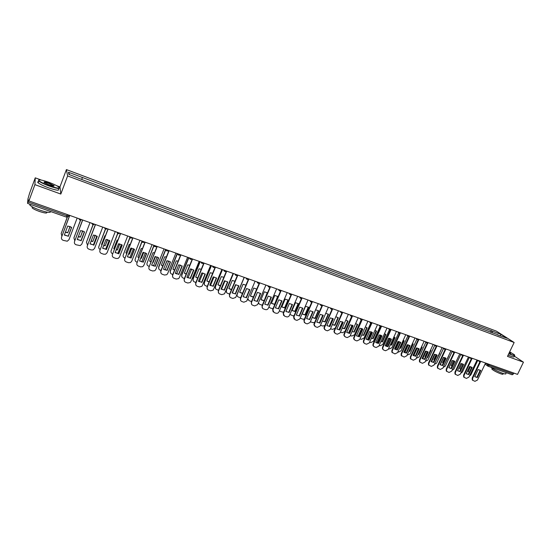 <?xml version="1.0" encoding="UTF-8"?>
<svg xmlns="http://www.w3.org/2000/svg" width="551" height="551" viewBox="0 0 551 551"><rect width="100%" height="100%" fill="white"/><g stroke="black" fill="none" stroke-linecap="round" stroke-linejoin="round"><path stroke-width="0.83" d="M41.353 180.067L35.25 177.835L29.54 193.373L27.943 198.952L27.557 203.367L28.115 202.038L66.919 215.792L68.551 216.047L68.903 215.117M35.25 177.835L34.913 184.64L28.921 200.922L517.541 374.384L523.45 362.186L507.478 356.38L514.152 342.488L496.423 331.158L66.409 169.591L59.956 186.892L56.595 185.659M34.913 184.64L60.83 194.062L67.608 175.941L514.152 342.488M28.921 200.922L29.038 199.531L28.115 202.038M523.45 362.186L514.214 356.022M513.869 373.082L513.415 374.012L512.113 374.714M492.25 332.921L492.133 331.061L501.1 334.423L507.044 338.231L497.76 334.987M69.55 174.646L68.455 172.256L68.889 174.398L83.084 179.984L497.994 334.843M68.455 172.256L82.34 177.456L81.837 179.24M492.133 331.061L82.34 177.456M66.409 169.591L67.608 175.941M59.956 186.892L60.83 194.062M490.5 332.274L491.327 330.545M501.1 334.423L500.177 335.662M480.706 370.451L477.324 377.545L474.762 376.664L478.137 369.549L480.706 370.451L480.265 370.12L476.89 377.208L474.845 376.746M472.751 380.362L472.248 379.935L472.173 378.048L479.859 361.869M480.382 362.021L472.606 378.385L472.682 380.273L474.955 381.326L477.462 380.052L485.569 363.033M477.324 377.545L476.89 377.208M470.533 366.601L468.192 371.56L469.3 372.269M469.376 376.181L470.864 374.914L477.779 360.333M472.166 367.462L468.784 374.597L466.194 373.709L469.583 366.56L472.166 367.462L471.739 367.131L468.357 374.267L466.27 373.785M464.176 377.428L463.666 376.974L463.605 375.1L471.298 358.839L470.871 358.515L472.889 358.536M471.821 358.977L464.025 375.438L464.094 377.311L466.408 378.399L468.929 377.125L477.049 360.01M468.784 374.597L468.357 374.267M463.549 364.452L460.161 371.629L457.55 370.727L460.939 363.536L463.549 364.452L463.122 364.121L459.741 371.291L457.612 370.789M455.525 374.46L454.995 373.977L454.947 372.125L462.647 355.781M463.171 355.898L455.367 372.462L455.415 374.315L457.778 375.445L460.319 374.163L468.446 356.958M460.161 371.629L459.741 371.291M462.082 363.619L459.727 368.626L460.691 369.28M460.719 373.323L462.434 372.001L469.342 357.385M453.542 360.616L451.179 365.664L451.999 366.25M452.268 360.478L448.886 367.772M451.985 370.41L453.921 369.067L460.815 354.41M508.835 353.556L511.273 354.52C514.31 355.588 515.302 355.622 514.248 354.63L509.654 351.862M514.689 355.23C515.095 355.877 513.966 355.732 511.294 354.782L508.738 353.763M509.42 352.344L510.791 353.356L509.076 353.06M510.522 353.473L509.317 352.557M506.204 372.648L505.832 373.42C506.341 374.225 505.205 374.157 502.422 373.213C497.374 371.284 493.482 369.273 490.748 367.186M505.357 372.352L500.28 370.554M503.173 373.468L502.987 373.86C503.352 374.446 502.533 374.404 500.522 373.723C496.348 372.097 493.455 370.541 491.836 369.067L492.036 368.653M514.4 355.629L513.987 356.497C514.538 357.234 513.422 357.11 510.646 356.125L508.091 355.113M48.97 182.326C41.917 179.881 38.529 179.282 38.804 180.528C40.147 181.878 43.598 183.607 49.135 185.701C57.545 188.518 60.624 188.862 58.365 186.727C56.367 185.391 53.24 183.924 48.97 182.326M59.356 187.774C59.756 189.076 56.319 188.483 49.053 185.983C44.025 184.096 40.609 182.45 38.811 181.045L38.728 180.019M49.011 183.159L54.143 185.728C54.308 186.355 52.62 186.059 49.094 184.84L44.376 182.636C43.253 181.561 44.803 181.734 49.011 183.159M53.874 186.066L48.929 183.435C46.126 182.45 44.5 182.092 44.046 182.374M50.444 211.46C50.947 213.044 47.489 212.624 40.071 210.206C35.05 208.381 31.669 206.708 29.912 205.199L29.658 204.111M44.893 209.497L36.717 206.604M46.711 212.101L46.697 212.135C47.538 213.519 45.106 213.299 39.403 211.46C35.794 210.151 33.356 208.946 32.103 207.858L32.44 206.942M58.385 189.179C59.646 190.908 56.312 190.432 48.392 187.753C43.371 185.873 39.954 184.227 38.157 182.808C37.385 182.112 37.516 181.754 38.556 181.74M454.844 361.408L451.455 368.619L448.817 367.71L452.206 360.485L454.844 361.408L454.423 361.077L451.042 368.288L448.865 367.765M446.785 371.464L446.241 370.954L446.207 369.122L453.914 352.688M454.437 352.785L446.62 369.459L446.654 371.291L449.065 372.462L451.62 371.174L459.754 353.873M451.455 368.619L451.042 368.288M446.055 358.329L442.66 365.588L439.994 364.666L443.39 357.399L446.055 358.329L445.642 358.005L442.253 365.258L440.035 364.707M437.955 368.433L437.404 367.889L437.384 366.091L445.098 349.561M445.621 349.637L437.79 366.422L437.804 368.226L440.263 369.452L442.839 368.158L450.98 350.76M442.66 365.588L442.253 365.258M437.177 355.223L433.782 362.524L431.082 361.594L434.484 354.286L437.177 355.223L436.771 354.899L433.375 362.193L431.109 361.621M429.036 365.375L428.471 364.796L428.471 363.026L436.192 346.407M436.716 346.462L428.864 363.357L428.864 365.127L431.371 366.408L433.968 365.113L442.116 347.612M433.782 362.524L433.375 362.193M444.919 357.599L442.549 362.668L443.224 363.185M448.486 356.463L444.981 363.584M443.658 357.385L440.235 364.831M443.176 367.441L445.325 366.098L452.206 351.407M436.199 354.555L433.83 359.651L434.36 360.072M439.801 353.411L436.082 360.574M434.959 354.272L431.502 361.849M434.291 364.418L436.647 363.102L443.514 348.377M427.397 351.497L425.035 356.6L425.42 356.931M431.027 350.333L427.693 357.523L427.3 357.2L430.634 350.016L431.027 350.333L430.6 349.968M427.094 357.523L427.693 357.523M426.178 351.145L422.686 358.832M425.324 361.346L427.886 360.072L434.732 345.312M422.28 358.618L422.459 358.012L422.844 358.336M425.647 351.125L422.459 358.012M428.21 352.089L427.81 351.765L424.415 359.1L422.1 358.501L425.489 351.139L428.21 352.089L424.807 359.431L422.087 358.487M420.027 362.289L419.449 361.67L419.463 359.934L427.19 343.211M427.721 343.245L419.855 360.264L419.834 362L422.397 363.329L425.007 362.035L433.169 344.43M424.807 359.431L424.415 359.1M418.498 348.418L416.391 353.735M422.169 347.22L418.829 354.451L418.45 354.135L421.784 346.91L422.169 347.22L421.57 346.751M418.03 354.431L418.829 354.451M417.293 347.991L413.78 355.767M416.274 358.233L419.035 357.02L425.868 342.226M413.381 355.588L413.567 354.94L413.946 355.264M416.79 347.95L413.567 354.94M419.153 348.921L418.76 348.597L415.358 355.974L412.995 355.354L416.404 347.957L419.153 348.921L415.743 356.304L412.995 355.354M410.929 359.169L410.33 358.501L410.371 356.807L418.106 339.988M418.636 340.001L410.75 357.131L410.715 358.832L413.326 360.23L415.957 358.921L424.125 341.221M415.743 356.304L415.358 355.974M409.503 345.319L407.272 350.505M413.222 344.079L409.882 351.352L409.51 351.035L412.844 343.769L413.222 344.079L412.451 343.507M408.876 351.297L409.882 351.352M408.319 344.823L404.792 352.668M407.134 355.085L410.096 353.935L416.914 339.106M404.4 352.516L404.586 351.841L404.957 352.158M407.836 344.747L404.586 351.841M409.999 345.718L409.613 345.401L406.211 352.819L403.821 352.179L407.223 344.747L409.999 345.718L406.59 353.143L403.814 352.185M401.741 356.015L401.128 355.299L401.183 353.646L408.932 336.723M409.462 336.716L401.555 353.976L401.5 355.622L404.165 357.089L406.817 355.781L414.986 337.977M406.59 353.143L406.211 352.819M404.186 340.904L400.846 348.218L400.474 347.901L403.814 340.594L404.186 340.904L403.229 340.243M399.633 348.115L400.846 348.218M399.255 341.627L395.714 349.527M397.898 351.91L398.463 352.103L401.066 350.815L407.864 335.958M395.329 349.403L395.515 348.707L395.88 349.024M398.793 341.53L395.515 348.707M400.756 342.488L400.377 342.171L396.975 349.63L394.544 348.976L397.953 341.503L400.756 342.488L397.347 349.954L394.544 348.983M392.457 352.826L391.823 352.055L391.899 350.457L399.661 333.431M400.191 333.403L392.271 350.78L392.188 352.378L394.915 353.921L397.581 352.606L405.763 334.705M397.347 349.954L396.975 349.63M395.06 337.694L391.713 345.05L391.355 344.74L394.681 337.37L395.06 337.694L393.91 336.957M390.301 344.898L391.713 345.05M390.087 338.41L386.554 346.345M388.572 348.7L389.323 348.962L391.954 347.667L398.952 332.287M386.161 346.242L386.354 345.546L386.712 345.863M389.647 338.293L386.354 345.546M391.052 338.906L387.642 346.407L385.177 345.739L388.586 338.231L391.417 339.223L388.007 346.731L385.17 345.752M383.069 349.61L382.428 348.769L382.525 347.233L390.294 330.097M390.824 330.042L382.883 347.557L382.787 349.093L383.813 350.126L385.562 350.725L388.248 349.403L396.438 331.392M391.417 339.223L391.058 338.913M388.007 346.731L387.642 346.407M381.623 335.614L378.213 343.156L375.713 342.474L379.122 334.918L381.981 335.917L378.565 343.473L375.706 342.488M373.592 346.359L372.931 345.443L373.055 343.982L380.837 326.722M381.368 326.653L373.406 344.299L373.282 345.766L374.356 346.882L376.119 347.488L378.826 346.166L387.022 328.052M378.565 343.473L378.213 343.156M372.097 332.281L368.681 339.864L366.146 339.168L369.556 331.578L372.448 332.584L369.032 340.187L366.139 339.189M364.018 343.066L363.343 342.075L363.481 340.69L371.278 323.32M371.808 323.217L363.825 341.007L363.681 342.391L364.79 343.61L366.58 344.223L369.301 342.894L377.504 324.67M369.032 340.187L368.681 339.864M362.468 328.919L359.059 336.544L356.483 335.828M354.334 339.747L353.652 338.658L353.811 337.364L361.621 319.869M359.397 336.861L362.82 329.216L359.893 328.196L356.476 335.855L359.059 336.544M362.159 319.745L354.148 337.687L353.983 338.975L355.133 340.304L356.938 340.917L359.679 339.588L367.889 321.261M352.743 325.524L349.334 333.19L346.724 332.453M344.554 336.385L343.865 335.201L344.044 334.009L351.869 316.384M349.665 333.5L353.081 325.813L350.133 324.78L346.71 332.48L349.334 333.19M352.399 316.226L344.368 334.326L344.189 335.518L345.374 336.964L347.192 337.584L349.961 336.248L358.171 317.81M342.915 322.087L339.506 329.794L336.854 329.05M334.671 332.99L333.982 331.695L334.168 330.614L342.006 312.858L335.27 328.1L332.529 329.422L330.531 328.727M339.822 330.111L343.245 322.376L340.263 321.329L336.84 329.078L339.506 329.794M342.55 312.672L334.485 330.931L334.299 332.005L335.511 333.582L337.35 334.216L340.132 332.873L348.349 314.325M385.845 334.457L382.49 341.854L382.139 341.544L385.486 334.154L385.845 334.457L384.488 333.644M380.879 341.634L382.49 341.854M380.831 335.173L377.297 343.121M379.143 345.456L380.094 345.787L382.745 344.492L389.75 329.023M376.912 343.039L377.098 342.35L377.449 342.66M380.404 335.036L377.098 342.35M376.223 330.924L374.969 330.311M376.533 331.185L373.179 338.624L371.36 338.321M371.47 331.916L367.951 339.857M369.625 342.185L370.775 342.577L373.44 341.276L380.452 325.717M376.181 330.889L372.834 338.314L373.179 338.624M367.565 339.795L367.751 339.12L368.089 339.43M371.064 331.75L367.751 339.12M366.876 327.659L365.341 326.95M367.124 327.879L363.77 335.366L361.745 334.967M362.007 328.63L358.508 336.551M360.003 338.872L361.36 339.34L364.046 338.032L371.064 322.383M366.78 327.59L363.433 335.056L363.77 335.366M358.129 336.509L358.308 335.862L358.639 336.172M361.621 328.451L358.308 335.862M357.427 324.367L355.609 323.561M357.62 324.546L354.265 332.067L352.041 331.571M352.447 325.324L348.976 333.197M350.278 335.525L351.848 336.069L354.548 334.76L361.215 319.821M357.282 324.257L353.935 331.764L354.265 332.067M348.59 333.176L348.769 332.563L349.093 332.873M352.075 325.124L348.769 332.563M347.888 321.047L345.766 320.159M348.018 321.171L344.664 328.74L342.24 328.12M342.784 321.998L339.347 329.801M340.456 332.15L342.24 332.763L344.96 331.447L351.648 316.384M347.688 320.889L344.341 328.437L344.664 328.74M342.281 328.031L344.341 328.437M338.961 329.801L339.127 329.236L339.444 329.539M342.426 321.777L339.127 329.236M332.336 324.629L334.96 325.379L338.321 317.762L335.821 316.722M337.997 317.486L334.65 325.076L334.96 325.379M332.37 324.553L334.65 325.076M329.236 326.378L329.388 325.875L329.67 326.151M332.673 318.409L329.388 325.875M332.983 318.616L329.574 326.371L326.881 325.6M324.684 329.56L323.995 328.141L324.188 327.184L332.046 309.29M329.884 326.681L333.307 318.898L330.297 317.844L326.867 325.641L329.574 326.371M332.59 309.063L324.498 327.494L324.305 328.451L325.538 330.173L327.404 330.807L330.207 329.457L338.431 310.798M322.335 321.081L325.159 321.984L328.52 314.318L325.758 313.264M320.51 325.242L322.714 326.047L324.932 325.503M328.203 314.049L324.856 321.681L325.159 321.984M322.356 321.026L324.856 321.681M322.817 315.02L319.552 322.473M322.948 315.11L319.532 322.907L316.804 322.121M314.587 326.089L313.912 324.532L314.104 323.719L321.984 305.681M319.835 323.21L323.265 315.386L320.214 314.318L316.791 322.163L319.532 322.907M322.535 305.412L314.401 324.029L314.215 324.842L315.468 326.722L317.348 327.37L320.172 326.013L328.403 307.238M315.613 309.786L312.245 317.507L315.248 318.547L318.616 310.84L315.613 309.786M310.399 321.694L312.803 322.638L314.697 322.356M318.306 310.578L314.958 318.251L315.248 318.547M312.259 317.466L314.958 318.251M312.803 311.57L309.386 319.401L306.618 318.602M304.379 322.576L303.911 320.214L311.811 302.024M309.683 319.711L313.113 311.832L310.034 310.757L306.604 318.643L309.386 319.401M312.376 301.707L304.021 321.192L305.282 323.237L307.183 323.885L310.034 322.528L318.264 303.642M305.571 306.26L302.203 314.022L305.24 315.076L308.608 307.327L305.571 306.26M300.185 318.085L302.788 319.187L304.407 319.077M308.305 307.065L304.958 314.779L305.24 315.076M302.224 313.98L304.958 314.779M302.547 307.988L299.138 315.868L296.328 315.048M294.069 319.029L293.607 316.673L301.535 298.325M299.42 316.171L302.85 308.243L299.737 307.155L296.307 315.096L299.138 315.868M302.113 297.939L293.89 316.977L294.992 319.711L296.913 320.372L299.785 319.008L308.016 300.006M295.426 302.692L292.058 310.509L295.122 311.57L298.49 303.773L295.426 302.692M289.874 314.407L292.664 315.709L294.027 315.702M298.201 303.518L294.854 311.281L295.122 311.57M292.078 310.461L294.854 311.281M292.182 304.366L288.772 312.286L285.921 311.453M283.634 315.441L283.2 313.099L291.148 294.578M289.048 312.589L292.478 304.613L289.33 303.518L285.9 311.501L288.772 312.286M291.706 294.213L283.345 313.746L284.591 316.15L286.534 316.818C287.801 317.107 288.765 316.653 289.427 315.447L297.664 296.328M285.17 299.09L281.802 306.955L284.901 308.03L288.269 300.178L285.17 299.09M279.467 310.647L280.521 311.529L283.558 312.252M287.987 299.937L284.64 307.733L284.901 308.03M281.823 306.9L284.64 307.733M281.706 300.701L278.296 308.67L275.404 307.816M273.096 311.811L272.669 309.476L280.652 290.776M278.558 308.973L281.995 300.949L278.813 299.834L275.376 307.871L278.296 308.67M281.168 290.473L272.862 309.951L274.074 312.555L276.044 313.223C277.325 313.519 278.296 313.064 278.958 311.845L287.195 292.609M274.804 295.453L271.436 303.36L274.57 304.448L277.938 296.555L274.804 295.453M268.971 306.797L270.162 307.968L272.986 308.732M277.663 296.314L274.57 304.448M271.457 303.305L274.315 304.159M271.113 297.003L267.703 305.02L264.769 304.138M262.434 308.14L262.028 305.819L270.045 286.933M267.958 305.316L271.395 297.244L268.179 296.114L264.742 304.2L267.703 305.02M270.52 286.692L262.276 306.122C261.863 307.43 262.255 308.36 263.447 308.911L265.43 309.593C266.732 309.889 267.71 309.435 268.371 308.209L276.609 288.855M264.328 291.768L260.96 299.73L264.129 300.825L267.497 292.884L264.328 291.768M258.385 302.83L259.693 304.366L262.317 305.151M267.228 292.657L264.129 300.825M260.988 299.668L263.881 300.543M258.695 303.601L258.302 303.036M260.403 293.263L257 301.321L254.018 300.426M251.655 304.421L251.27 302.12L259.328 283.028M257.241 301.617L260.678 293.49L257.427 292.354L253.99 300.495L257 301.321M259.755 282.87L251.511 302.416C251.098 303.739 251.497 304.675 252.702 305.233L254.707 305.922L257.634 304.6L265.913 285.053M256.787 289.041L253.742 288.049L250.368 296.059L253.357 297.175M247.764 298.642L249.107 300.722L251.531 301.5M256.683 288.951L253.432 296.996M250.395 295.99L253.336 296.886M248.081 299.923L247.592 299.048M249.582 289.482L246.173 297.588L243.149 296.672L246.621 288.552M240.759 300.667L240.394 298.387L248.494 279.061M246.407 297.877L249.844 289.702L246.552 288.552L243.115 296.741L246.173 297.588M248.866 279.006L240.622 298.676C240.208 300.006 240.615 300.949 241.834 301.514L243.866 302.21L246.731 301.053L255.092 281.217M245.939 285.149L243.039 284.288L239.664 292.347L242.454 293.469M244.265 277.373L237.212 294.248C236.813 295.556 237.212 296.486 238.411 297.044L240.642 297.795M239.699 292.278L242.571 293.194M237.35 296.204L236.82 294.875M238.631 285.659L235.229 293.807L232.157 292.87M229.733 296.858L229.395 294.606L237.557 275.025M235.449 294.096L238.886 285.873L235.559 284.709L232.123 292.953L235.229 293.807M237.86 275.101L229.615 294.895C229.202 296.231 229.615 297.182 230.848 297.754L232.901 298.456L235.697 297.45L244.155 277.332M234.967 281.23L232.219 280.487L228.844 288.593L231.434 289.716M233.431 273.523L226.371 290.508C225.972 291.823 226.378 292.76 227.597 293.318L229.643 294.02M232.37 293.029L235.883 284.702M228.879 288.524L231.544 289.454M226.502 292.443L226.371 290.508M233.149 273.427L226.165 290.225M227.563 281.795L224.161 289.991L221.047 289.034M218.589 293.008L218.279 290.783L226.447 271.044M224.374 290.274L227.811 281.995L224.443 280.824L221.013 289.117L224.161 289.991M226.73 271.147L218.478 291.073C218.072 292.416 218.492 293.373 219.746 293.952L221.819 294.661L224.532 293.8L233.094 273.406M223.864 277.277L221.275 276.65L217.907 284.805L220.297 285.907M222.473 269.639L215.42 286.727C215.021 288.049 215.434 288.993 216.667 289.557L218.52 290.198M221.454 289.316L225.022 280.824M217.934 284.722L220.393 285.666M215.531 288.634L215.42 286.727M222.205 269.542L215.221 286.444M216.371 277.883L212.975 286.127L209.807 285.149M207.314 289.11L207.031 286.919L215.2 267.056M213.168 286.41L216.605 278.083L213.209 276.891L209.773 285.239L212.975 286.127M215.469 267.152L207.224 287.202C206.818 288.559 207.245 289.523 208.512 290.101L210.606 290.825L213.237 290.095L221.908 269.432M212.638 273.289L210.213 272.759L206.845 280.969L209.036 282.05M211.398 265.706L204.338 282.897C203.946 284.233 204.366 285.184 205.613 285.755L207.272 286.327M210.42 285.549L214.036 276.919M206.88 280.886L209.132 281.823M204.435 284.777L204.338 282.897M211.136 265.61L204.159 282.622M205.055 273.93L201.659 282.222L198.443 281.224M195.915 285.163L195.66 283.007L203.829 263.02M201.838 282.505L205.275 274.116L201.838 272.917L198.401 281.313L201.659 282.222M204.084 263.109L195.839 283.29C195.433 284.653 195.874 285.625 197.155 286.217L199.276 286.94L201.811 286.334L202.348 285.528L210.599 265.417M201.273 269.267L199.028 268.833L195.66 277.091L197.651 278.131M200.192 261.725L193.139 279.033C192.747 280.369 193.174 281.334 194.434 281.912L195.901 282.415M199.269 281.74L202.926 272.986M195.695 277.001L197.74 277.918M193.215 280.879L193.139 279.033M199.944 261.635L192.967 278.758M193.608 269.928L190.212 278.276L186.947 277.249M184.378 281.168L184.158 279.054L192.327 258.936M190.384 278.551L193.821 270.107L190.343 268.895L186.906 277.353L190.212 278.276M192.568 259.018L184.323 279.336C183.924 280.707 184.371 281.685 185.666 282.284L187.808 283.014L190.253 282.518L190.908 281.595L199.159 261.36M189.778 265.21L187.719 264.859L184.351 273.172L186.148 274.164M188.869 257.703L181.816 275.121C181.424 276.471 181.858 277.435 183.132 278.021L184.399 278.462M188.001 277.876L191.686 269.012M184.392 273.076L186.224 273.964M181.871 276.926L181.816 275.121M188.635 257.62L181.658 274.853M182.03 265.885L178.634 274.281L175.321 273.234M172.718 277.119L172.525 275.059L180.694 254.803M178.799 274.55L182.229 266.057L178.717 264.824L175.28 273.337L178.634 274.281M180.921 254.886L172.683 275.335C172.277 276.712 172.732 277.704 174.047 278.303L176.217 279.047L178.565 278.641L179.344 277.621L187.588 257.248M178.145 261.119L176.286 260.843L172.918 269.212L174.509 270.142M177.415 253.639L170.362 271.168C169.97 272.525 170.417 273.503 171.705 274.095L172.773 274.46M176.616 273.957L180.315 265.01M172.959 269.108L174.584 269.949M170.397 272.924L170.362 271.168M177.188 253.563L170.218 270.906M170.321 261.794L166.932 270.238L163.564 269.17M160.913 273.014L160.761 271.016L168.923 250.622M167.077 270.507L170.507 261.959L166.953 260.713L163.516 269.281L166.932 270.238M169.143 250.705L160.899 271.285C160.506 272.676 160.968 273.675 162.29 274.281L164.487 275.032L166.746 274.708L167.642 273.599L175.879 253.095M166.374 256.986L164.721 256.78L161.353 265.203L162.745 266.057M167.132 260.706L164.666 266.415M165.83 249.527L158.784 267.173C158.392 268.537 158.846 269.522 160.148 270.114L161.002 270.41M165.1 269.99L168.806 260.974M161.395 265.093L162.821 265.878M158.798 268.874L158.784 267.173M165.617 249.451L158.647 266.904M158.474 257.661L155.086 266.154L151.67 265.059M157.221 246.469L148.99 267.194L157.021 246.4M155.224 266.415L158.654 257.813L155.051 256.552L151.621 265.176L155.086 266.154M148.99 267.194C148.591 268.592 149.059 269.597 150.402 270.21L152.627 270.968L154.797 270.72L155.802 269.535L164.04 248.894M154.466 252.819L153.02 252.668L149.658 261.146L150.85 261.918M155.513 256.552L153.192 262.372L152.737 262.372M154.115 245.367L147.069 263.123C146.676 264.501 147.145 265.492 148.46 266.092L149.101 266.312M153.474 265.968L157.166 256.904M155.279 256.546L153.192 262.372M149.7 261.036L150.919 261.746M153.825 245.526L147.069 263.123M146.49 253.474L143.108 262.014L139.637 260.899M145.168 242.192L136.93 263.047L144.975 242.123M143.226 262.283L146.656 253.612L143.019 252.344L139.589 261.022L143.108 262.014M136.93 263.047C136.538 264.459 137.02 265.472 138.377 266.092L140.622 266.863L142.709 266.67L143.825 265.417L152.062 244.637M142.413 248.611L141.194 248.515L137.826 257.048L138.818 257.723M143.742 252.365L141.407 258.288L140.677 258.267M142.261 241.159L135.222 259.039C134.83 260.423 135.305 261.415 136.641 262.028L137.061 262.173M141.71 261.89L145.388 252.799M143.535 252.344L141.407 258.288M137.874 256.924L138.886 257.551M140.767 258.026L141.29 258.033M141.862 241.648L135.222 259.039M134.368 249.238L130.986 257.834L127.46 256.69M132.97 237.86L124.74 258.86L132.791 237.798M131.097 258.095L134.52 249.369L130.842 248.081L127.412 256.821L130.986 257.834M124.74 258.86C124.347 260.279 124.836 261.298 126.207 261.925L128.479 262.703L130.491 262.572L131.717 261.257L139.947 240.339M130.215 244.369L129.223 244.313L125.862 252.902L126.654 253.46M131.841 248.136L129.478 254.156L128.479 254.101M129.96 237.715L123.238 254.899C122.852 256.291 123.334 257.296 124.684 257.916L124.884 257.985M129.829 257.758L133.473 248.659M131.648 248.115L129.478 254.156M125.91 252.771L126.716 253.302M128.569 253.873L129.375 253.901M129.822 237.571L123.238 254.899M122.102 244.954L118.727 253.605L115.145 252.434M120.621 233.479L112.397 254.624L120.462 233.417M118.816 253.859L122.246 245.078L118.52 243.769L115.09 252.572L118.727 253.605M112.397 254.624C112.011 256.05 112.507 257.083 113.899 257.71L116.199 258.502L118.134 258.412L119.457 257.048L127.68 235.986M117.866 240.084L117.122 240.057L113.754 248.708L114.346 249.142M119.794 243.879L117.418 249.975L116.144 249.872M117.797 233.507L111.116 250.712C110.73 252.103 111.212 253.109 112.556 253.742M117.811 253.563L121.413 244.486M119.622 243.845L117.418 249.975M113.809 248.57L114.408 248.983M116.227 249.651L117.329 249.727M117.659 233.41L111.116 250.712M109.69 240.622L106.315 249.321L102.679 248.129M108.134 229.044L99.917 250.333L107.982 228.989M106.398 249.575L109.821 240.732L106.047 239.41L102.624 248.274L106.315 249.321M99.917 250.333C99.524 251.773 100.034 252.806 101.446 253.446L103.774 254.245L105.634 254.197L107.059 252.785L115.276 231.578M105.372 235.766L104.869 235.759L101.515 244.458L101.901 244.761M107.603 239.582L105.22 245.746L103.664 245.574M105.523 229.182L98.856 246.483C98.484 247.764 98.898 248.749 100.089 249.438M105.661 249.307L109.208 240.27M107.445 239.54L105.22 245.746M101.57 244.32L101.956 244.61M103.746 245.367L105.145 245.498M105.379 229.126L98.856 246.483M97.128 236.234L93.766 244.988L90.068 243.769M95.495 224.56L87.285 245.994L95.357 224.512M93.828 245.236L97.251 236.331L93.436 235.001L90.013 243.921L93.766 244.988M87.285 245.994C86.9 247.44 87.416 248.487 88.842 249.135L91.197 249.94L92.995 249.927L94.51 248.473L102.727 227.122M92.72 231.399L89.303 240.312M95.261 235.243L92.871 241.469L91.046 241.221M93.126 224.746L86.445 242.199L87.492 245.057M93.381 244.988L96.859 236.028M95.123 235.201L92.871 241.469M91.122 241.021L92.809 241.228M92.988 224.725L86.445 242.199M84.42 231.792L81.059 240.601L77.305 239.361M82.705 220.014L74.502 241.6L82.581 219.973M81.107 240.849L84.53 231.881L80.666 230.532L77.25 239.52L81.059 240.601M74.502 241.6C74.116 243.06 74.647 244.114 76.086 244.768L80.205 245.601L81.81 244.114L90.02 222.611M82.774 230.869L80.384 237.137L78.283 236.799M80.604 220.193L73.896 237.867L74.743 240.608M80.956 240.608L84.358 231.744M82.65 230.828L80.384 237.137M78.352 236.606L80.336 236.902M80.474 220.2L73.896 237.867M71.561 227.301L68.207 236.165L64.391 234.891M69.757 215.42L61.56 237.15L69.653 215.386M68.234 236.407L71.651 227.384L67.745 226.013L64.329 235.057L68.207 236.165M61.56 237.15C61.182 238.624 61.719 239.685 63.179 240.346L67.27 241.214L68.965 239.699L77.161 218.051M70.129 226.454L67.745 232.756L65.362 232.315M67.374 217.08L61.195 233.479L61.857 236.069M70.025 226.413L67.745 232.756M65.438 232.123L67.718 232.522M66.278 217.032L67.256 217.108L61.195 233.479M485.5 363.178L489.116 365.403L513.415 374.012M487.683 363.784L487.435 365.85L487.966 366.201L489.57 364.459M479.253 360.795L479.907 361.883M470.644 357.737L470.871 358.515L469.053 357.172M461.945 354.651L462.62 355.753M453.156 351.531L453.838 352.64M444.285 348.377L444.981 349.499M435.324 345.195L436.027 346.324M426.267 341.985L426.984 343.115M417.121 338.734L417.851 339.877M407.885 335.456L408.622 336.606M398.552 332.143L399.296 333.3M389.116 328.795L389.874 329.959M379.591 325.414L380.355 326.591M369.962 321.998L370.74 323.182M360.23 318.54L361.022 319.732M350.402 315.048L351.201 316.253M340.463 311.522L341.276 312.734M330.421 307.954L331.247 309.18M322.734 305.226C321.515 306.046 320.696 305.757 320.269 304.352L321.109 305.585M312.493 301.59C311.267 302.416 310.44 302.12 310.013 300.715L310.86 301.948M302.134 297.919C300.908 298.745 300.081 298.449 299.648 297.03L300.502 298.277M289.151 293.304L290.033 294.565M281.086 290.446C279.846 291.279 279.013 290.983 278.579 289.55L279.447 290.811M267.834 285.742L268.743 287.016M257 281.892L257.916 283.18M246.042 278L246.979 279.302M234.96 274.067L235.911 275.383M223.754 270.093L224.718 271.416M212.424 266.071L213.402 267.4M200.963 262L201.962 263.344M189.372 257.882L190.384 259.239M177.649 253.722L178.676 255.085M165.782 249.513L166.829 250.891M153.784 245.25L154.845 246.641M141.641 240.939L142.716 242.344M129.361 236.579L130.449 237.991M116.929 232.164L118.038 233.59M104.346 227.701L105.475 229.14M91.618 223.183L92.761 224.629M78.731 218.609L79.895 220.069M67.38 214.573L66.292 217.066L27.557 203.367M67.256 217.108L68.531 216.102M485.052 364.115L487.966 366.201L512.244 374.79M472.606 378.385L472.173 378.048M464.025 375.438L463.605 375.1M455.367 372.462L454.947 372.125M446.62 369.459L446.207 369.122M437.79 366.422L437.384 366.091M428.864 363.357L428.471 363.026M431.316 361.098L431.66 361.38M419.855 360.264L419.463 359.934M410.75 357.131L410.371 356.807M401.555 353.976L401.183 353.646M392.271 350.78L391.899 350.457M382.883 347.557L382.525 347.233M373.406 344.299L373.055 343.982M363.825 341.007L363.481 340.69M477.614 360.209L479.487 361.587L481.491 361.587M460.402 354.1L462.158 355.416L464.204 355.45M451.675 351.001L453.363 352.282L455.429 352.337M442.859 347.874L444.478 349.114L446.572 349.189M433.961 344.712L435.504 345.911L437.618 346.014M424.973 341.524L426.433 342.674L428.575 342.805M415.902 338.3L417.272 339.395L419.442 339.561M406.734 335.049L408.015 336.082L410.219 336.282M397.485 331.764L398.669 332.735L400.894 332.976M388.145 328.451L389.22 329.34L391.479 329.636M378.716 325.104L379.667 325.91C380.293 326.853 381.058 326.963 381.96 326.254M369.198 321.722L370.024 322.431C370.63 323.43 371.408 323.568 372.352 322.845M359.589 318.313L360.271 318.912C360.864 319.979 361.649 320.138 362.634 319.394M349.892 314.869L350.422 315.344C350.987 316.481 351.786 316.673 352.819 315.909M340.105 311.398L340.477 311.728C341 312.947 341.806 313.168 342.894 312.383M330.235 307.892L330.421 308.064C330.903 309.373 331.716 309.628 332.866 308.829M289.172 293.311C289.599 294.737 290.432 295.033 291.665 294.2M267.869 285.749C268.303 287.188 269.143 287.484 270.389 286.644M257.035 281.905C257.475 283.352 258.316 283.655 259.569 282.808M246.083 278.021C246.524 279.474 247.371 279.77 248.639 278.923M235.015 274.088C235.456 275.548 236.31 275.851 237.577 274.997M223.816 270.114C224.257 271.581 225.118 271.884 226.392 271.03M212.486 266.092C212.92 267.552 213.774 267.869 215.055 267.042M201.032 262.021C201.425 263.44 202.258 263.784 203.533 263.068M189.441 257.909C189.806 259.287 190.618 259.659 191.879 259.032M177.718 253.749C178.056 255.092 178.848 255.485 180.101 254.934M165.865 249.541C166.175 250.85 166.946 251.263 168.186 250.781M153.867 245.278C154.156 246.559 154.914 246.993 156.14 246.572M141.731 240.973C142 242.226 142.743 242.667 143.956 242.309M129.444 236.613C129.705 237.839 130.435 238.301 131.634 237.984M117.019 232.198C117.267 233.41 117.983 233.879 119.168 233.61M104.442 227.735L106.557 229.175M91.714 223.217L93.801 224.684M78.827 218.644L80.901 220.138M472.682 380.273L472.248 379.935M464.094 377.311L463.666 376.974M455.415 374.315L454.995 373.977M492.222 368.261L491.836 369.067M38.804 180.528L38.46 180.687M29.912 205.199L30.243 204.318M32.454 206.907L32.103 207.858M38.157 182.808L38.811 181.045M446.654 371.291L446.241 370.954M437.804 368.226L437.404 367.889M428.864 365.127L428.471 364.796M419.834 362L419.449 361.67M410.715 358.832L410.33 358.501M401.5 355.622L401.128 355.299M392.188 352.378L391.823 352.055M382.787 349.093L382.428 348.769M373.282 345.766L372.931 345.443"/></g></svg>
